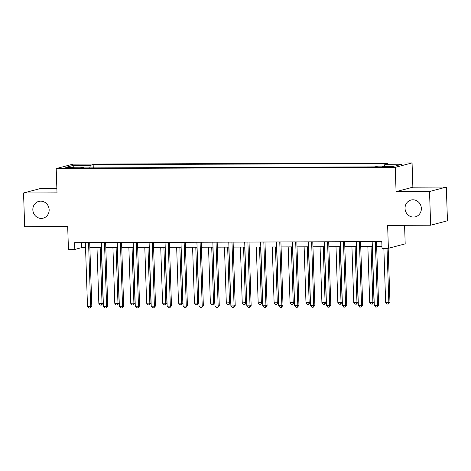 <?xml version="1.0" encoding="UTF-8"?>
<svg xmlns="http://www.w3.org/2000/svg" width="471" height="471" viewBox="0 0 471 471"><rect width="100%" height="100%" fill="white"/><g stroke="black" fill="none" stroke-linecap="round" stroke-linejoin="round"><path stroke-width="0.71" d="M49.155 209.748A8.666 8.125 75.2 0 1 43.208 218.155A8.666 8.125 75.2 0 1 32.84 209.807A8.666 8.125 75.2 0 1 38.787 201.4A8.666 8.125 75.2 0 1 49.155 209.748M421.357 208.394A8.666 8.125 75.2 0 1 415.41 216.801A8.666 8.125 75.2 0 1 405.042 208.453A8.666 8.125 75.2 0 1 410.989 200.045A8.666 8.125 75.2 0 1 421.357 208.394M67.536 168.247A4.333 0.353 -1.9 0 0 73.323 167.723A4.333 0.353 -1.9 0 0 70.444 167.482A4.333 0.353 -1.9 0 0 64.662 168.006A4.333 0.353 -1.9 0 0 67.536 168.247M56.867 188.488L40.353 188.547L23.55 192.98L24.669 226.692L67.689 226.539L68.448 249.465L74.824 249.442L81.636 247.64L85.545 247.628M412.066 162.919L73.011 164.149L56.202 168.583L395.263 167.352L412.066 162.919L412.873 187.193L396.07 191.626L429.528 191.503L446.331 187.069L412.873 187.193M446.331 187.069L447.45 220.781L430.647 225.215L387.627 225.374L388.387 248.299L405.19 243.866L404.577 225.309M429.528 191.503L430.647 225.215M388.387 248.299L382.01 248.323L381.787 241.582L74.601 242.695L74.824 249.442M390.465 166.328L387.662 166.34A4.198 0.347 -1.9 0 0 382.058 166.846A4.198 0.347 -1.9 0 0 384.842 167.081L387.651 167.07A4.198 0.347 -1.9 0 0 393.25 166.557A4.198 0.347 -1.9 0 0 390.465 166.328L390.483 166.975M384.348 166.116L384.854 164.291L387.604 163.567L93.158 164.638L93.264 167.888M384.854 164.291L402.063 164.232L395.069 166.075L377.86 166.139L375.11 166.864L80.671 167.935L83.414 167.211L66.211 167.27L73.205 165.427L90.408 165.362L93.158 164.638M396.07 191.626L395.263 167.352M23.55 192.98L57.009 192.857L56.202 168.583M89.873 247.611L101.477 247.569M105.81 247.558L117.409 247.51M121.742 247.499L133.34 247.458M137.673 247.44L149.278 247.399M153.605 247.381L165.209 247.34M169.542 247.322L181.141 247.281M185.474 247.263L197.072 247.222M201.405 247.204L213.01 247.163M217.343 247.151L228.941 247.104M233.275 247.092L244.873 247.051M249.206 247.034L260.81 246.992M265.138 246.975L276.742 246.934M281.075 246.916L292.674 246.875M297.007 246.857L308.605 246.816M312.938 246.798L324.543 246.757M328.87 246.745L340.474 246.698M344.807 246.686L356.406 246.645M360.739 246.627L372.337 246.586M376.67 246.569L381.952 246.551M81.471 242.671L81.636 247.64M90.408 165.362L89.702 167.9M83.708 167.923L83.414 167.211M73.205 165.427L74.277 167.24M375.363 241.605A1.354 1.272 -104.8 0 0 375.363 241.717L377.477 305.367L374.292 305.379L372.178 241.729A1.354 1.272 -104.8 0 0 372.172 241.611M376.506 241.599L378.613 305.067L377.477 305.367L376.918 307.033L375.646 307.039L374.292 305.379M378.613 305.067L376.918 307.033M383.853 248.317L385.643 302.382L388.834 302.37L389.964 302.076L388.181 248.299M389.964 302.076L388.275 304.042L388.834 302.37L387.038 248.305M388.275 304.042L386.997 304.042L385.643 302.382M359.432 241.658A1.354 1.272 -104.8 0 0 359.432 241.776L361.545 305.426L358.354 305.438L356.247 241.788A1.354 1.272 -104.8 0 0 356.235 241.67M360.574 241.658L362.682 305.126L361.545 305.426L360.986 307.092L359.714 307.098L358.354 305.438M362.682 305.126L360.986 307.092M343.5 241.717A1.354 1.272 -104.8 0 0 343.5 241.829L345.608 305.485L342.423 305.496L340.315 241.841A1.354 1.272 -104.8 0 0 340.303 241.729M344.642 241.717L346.744 305.184L345.608 305.485L345.055 307.151L343.777 307.157L342.423 305.496M346.744 305.184L345.055 307.151M327.569 241.776A1.354 1.272 -104.8 0 0 327.569 241.888L329.676 305.544L326.491 305.555L324.378 241.9A1.354 1.272 -104.8 0 0 324.372 241.788M328.705 241.77L330.813 305.243L329.676 305.544L329.123 307.21L327.845 307.216L326.491 305.555M330.813 305.243L329.123 307.21M367.857 246.604L369.711 302.441L372.897 302.429L374.033 302.129L372.19 246.586M374.033 302.129L372.343 304.095L372.897 302.429L371.048 246.592M372.343 304.095L371.066 304.101L369.711 302.441M351.925 246.657L353.78 302.5L358.101 302.188L356.259 246.645M358.101 302.188L356.406 304.154L356.965 302.488L355.11 246.645M356.406 304.154L355.134 304.16L353.78 302.5M335.994 246.716L337.842 302.559L342.17 302.247L340.327 246.704M342.17 302.247L340.474 304.213L341.033 302.547L339.179 246.704M340.474 304.213L339.202 304.219L337.842 302.559M311.631 241.835A1.354 1.272 -104.8 0 0 311.631 241.947L313.745 305.602L310.56 305.614L308.446 241.959A1.354 1.272 -104.8 0 0 308.44 241.847M312.773 241.829L314.881 305.302L313.745 305.602L313.186 307.269L311.914 307.269L310.56 305.614M314.881 305.302L313.186 307.269M320.062 246.775L321.911 302.618L325.096 302.606L326.232 302.305L324.389 246.757M326.232 302.305L324.543 304.272L325.096 302.606L323.247 246.763M324.543 304.272L323.265 304.278L321.911 302.618M295.7 241.894A1.354 1.272 -104.8 0 0 295.7 242.006L297.813 305.655L294.622 305.667L292.515 242.017A1.354 1.272 -104.8 0 0 292.503 241.906M296.842 241.888L298.944 305.361L297.813 305.655L297.254 307.327L295.976 307.327L294.622 305.667M298.944 305.361L297.254 307.327M279.768 241.953A1.354 1.272 -104.8 0 0 279.768 242.065L281.876 305.714L278.691 305.726L276.577 242.076A1.354 1.272 -104.8 0 0 276.571 241.964M280.91 241.947L283.012 305.414L281.876 305.714L281.322 307.38L280.045 307.386L278.691 305.726M283.012 305.414L281.322 307.38M263.837 242.006A1.354 1.272 -104.8 0 0 263.831 242.123L265.944 305.773L262.759 305.785L260.646 242.135A1.354 1.272 -104.8 0 0 260.64 242.017M264.973 242.006L267.081 305.473L265.944 305.773L265.385 307.439L264.113 307.445L262.759 305.785M267.081 305.473L265.385 307.439M247.899 242.065A1.354 1.272 -104.8 0 0 247.899 242.182L250.013 305.832L246.828 305.844L244.714 242.188A1.354 1.272 -104.8 0 0 244.708 242.076M249.041 242.065L251.149 305.532L250.013 305.832L249.453 307.498L248.182 307.504L246.828 305.844M251.149 305.532L249.453 307.498M231.968 242.123A1.354 1.272 -104.8 0 0 231.968 242.235L234.081 305.891L230.89 305.903L228.782 242.247A1.354 1.272 -104.8 0 0 228.771 242.135M233.11 242.118L235.212 305.591L234.081 305.891L233.522 307.557L232.244 307.563L230.89 305.903M235.212 305.591L233.522 307.557M304.125 246.833L305.979 302.676L309.164 302.665L310.301 302.364L308.458 246.816M310.301 302.364L308.611 304.331L309.164 302.665L307.316 246.822M308.611 304.331L307.333 304.337L305.979 302.676M288.193 246.892L290.048 302.729L293.233 302.723L294.369 302.423L292.526 246.875M294.369 302.423L292.674 304.39L293.233 302.723L291.378 246.881M292.674 304.39L291.402 304.39L290.048 302.729M272.262 246.951L274.11 302.788L277.301 302.776L278.432 302.476L276.595 246.934M278.432 302.476L276.742 304.443L277.301 302.776L275.447 246.939M276.742 304.443L275.464 304.449L274.11 302.788M256.324 247.004L258.179 302.847L262.5 302.535L260.657 246.992M262.5 302.535L260.81 304.502L261.364 302.835L259.515 246.998M260.81 304.502L259.533 304.507L258.179 302.847M240.393 247.063L242.247 302.906L246.569 302.594L244.726 247.051M246.569 302.594L244.873 304.56L245.432 302.894L243.578 247.051M244.873 304.56L243.601 304.566L242.247 302.906M216.036 242.182A1.354 1.272 -104.8 0 0 216.036 242.294L218.144 305.95L214.959 305.962L212.845 242.306A1.354 1.272 -104.8 0 0 212.839 242.194M217.172 242.176L219.28 305.65L218.144 305.95L217.59 307.616L216.313 307.622L214.959 305.962M219.28 305.65L217.59 307.616M224.461 247.122L226.315 302.965L230.637 302.653L228.794 247.11M230.637 302.653L228.941 304.619L229.501 302.953L227.646 247.11M228.941 304.619L227.67 304.625L226.315 302.965M200.098 242.241A1.354 1.272 -104.8 0 0 200.098 242.353L202.212 306.009L199.027 306.02L196.913 242.365A1.354 1.272 -104.8 0 0 196.907 242.253M201.241 242.235L203.348 305.708L202.212 306.009L201.653 307.675L200.381 307.675L199.027 306.02M203.348 305.708L201.653 307.675M208.529 247.181L210.378 303.024L213.569 303.012L214.699 302.712L212.857 247.163M214.699 302.712L213.01 304.678L213.569 303.012L211.715 247.169M213.01 304.678L211.732 304.684L210.378 303.024M184.167 242.3A1.354 1.272 -104.8 0 0 184.167 242.412L186.28 306.062L183.089 306.073L180.982 242.424A1.354 1.272 -104.8 0 0 180.97 242.312M185.309 242.294L187.417 305.767L186.28 306.062L185.721 307.728L184.449 307.734L183.089 306.073M187.417 305.767L185.721 307.728M192.592 247.24L194.446 303.083L197.632 303.071L198.768 302.771L196.925 247.222M198.768 302.771L197.078 304.737L197.632 303.071L195.783 247.228M197.078 304.737L195.801 304.743L194.446 303.083M168.235 242.359A1.354 1.272 -104.8 0 0 168.235 242.471L170.343 306.121L167.158 306.132L165.05 242.483A1.354 1.272 -104.8 0 0 165.038 242.371M169.377 242.353L171.479 305.82L170.343 306.121L169.79 307.787L168.512 307.793L167.158 306.132M171.479 305.82L169.79 307.787M176.66 247.299L178.515 303.136L181.7 303.124L182.836 302.829L180.994 247.281M182.836 302.829L181.141 304.796L181.7 303.124L179.845 247.287M181.141 304.796L179.869 304.796L178.515 303.136M152.304 242.412A1.354 1.272 -104.8 0 0 152.304 242.53L154.411 306.179L151.226 306.191L149.113 242.541A1.354 1.272 -104.8 0 0 149.107 242.424M153.44 242.412L155.548 305.879L154.411 306.179L153.858 307.846L152.58 307.851L151.226 306.191M155.548 305.879L153.858 307.846M160.729 247.357L162.577 303.194L165.768 303.183L166.905 302.882L165.062 247.34M166.905 302.882L165.209 304.849L165.768 303.183L163.914 247.346M165.209 304.849L163.937 304.855L162.577 303.194M136.366 242.471A1.354 1.272 -104.8 0 0 136.366 242.583L138.48 306.238L135.295 306.25L133.181 242.594A1.354 1.272 -104.8 0 0 133.175 242.483M137.508 242.471L139.616 305.938L138.48 306.238L137.921 307.904L136.649 307.91L135.295 306.25M139.616 305.938L137.921 307.904M144.797 247.41L146.646 303.253L150.967 302.941L149.124 247.399M150.967 302.941L149.278 304.908L149.831 303.242L147.982 247.399M149.278 304.908L148 304.914L146.646 303.253M120.435 242.53A1.354 1.272 -104.8 0 0 120.435 242.642L122.548 306.297L119.357 306.309L117.25 242.653A1.354 1.272 -104.8 0 0 117.238 242.541M121.577 242.524L123.685 305.997L122.548 306.297L121.989 307.963L120.717 307.969L119.357 306.309M123.685 305.997L121.989 307.963M104.503 242.589A1.354 1.272 -104.8 0 0 104.503 242.7L106.611 306.356L103.426 306.368L101.312 242.712A1.354 1.272 -104.8 0 0 101.306 242.6M105.645 242.583L107.747 306.056L106.611 306.356L106.057 308.022L104.78 308.028L103.426 306.368M107.747 306.056L106.057 308.022M88.572 242.647A1.354 1.272 -104.8 0 0 88.566 242.759L90.679 306.409L87.494 306.421L85.381 242.771A1.354 1.272 -104.8 0 0 85.375 242.659M89.708 242.642L91.816 306.115L90.679 306.409L90.12 308.081L88.848 308.081L87.494 306.421M91.816 306.115L90.12 308.081M128.86 247.469L130.714 303.312L135.036 303L133.193 247.458M135.036 303L133.346 304.967L133.899 303.3L132.051 247.458M133.346 304.967L132.068 304.973L130.714 303.312M112.928 247.528L114.783 303.371L117.968 303.359L119.104 303.059L117.261 247.51M119.104 303.059L117.409 305.025L117.968 303.359L116.113 247.516M117.409 305.025L116.137 305.031L114.783 303.371M96.997 247.587L98.845 303.43L102.036 303.418L103.173 303.118L101.33 247.569M103.173 303.118L101.477 305.084L102.036 303.418L100.182 247.575M101.477 305.084L100.205 305.09L98.845 303.43M387.686 167.07L387.662 166.34M375.363 241.717L375.799 241.599M359.432 241.776L359.868 241.658M343.5 241.829L343.936 241.717M327.569 241.888L327.999 241.776M311.631 241.947L312.067 241.835M295.7 242.006L296.135 241.888M279.768 242.065L280.204 241.947M263.831 242.123L264.266 242.006M247.899 242.182L248.335 242.065M231.968 242.235L232.403 242.123M216.036 242.294L216.466 242.182M200.098 242.353L200.534 242.241M184.167 242.412L184.603 242.294M168.235 242.471L168.671 242.353M152.304 242.53L152.734 242.412M136.366 242.583L136.802 242.471M120.435 242.642L120.87 242.53M104.503 242.7L104.939 242.589M88.566 242.759L89.001 242.647"/></g></svg>
